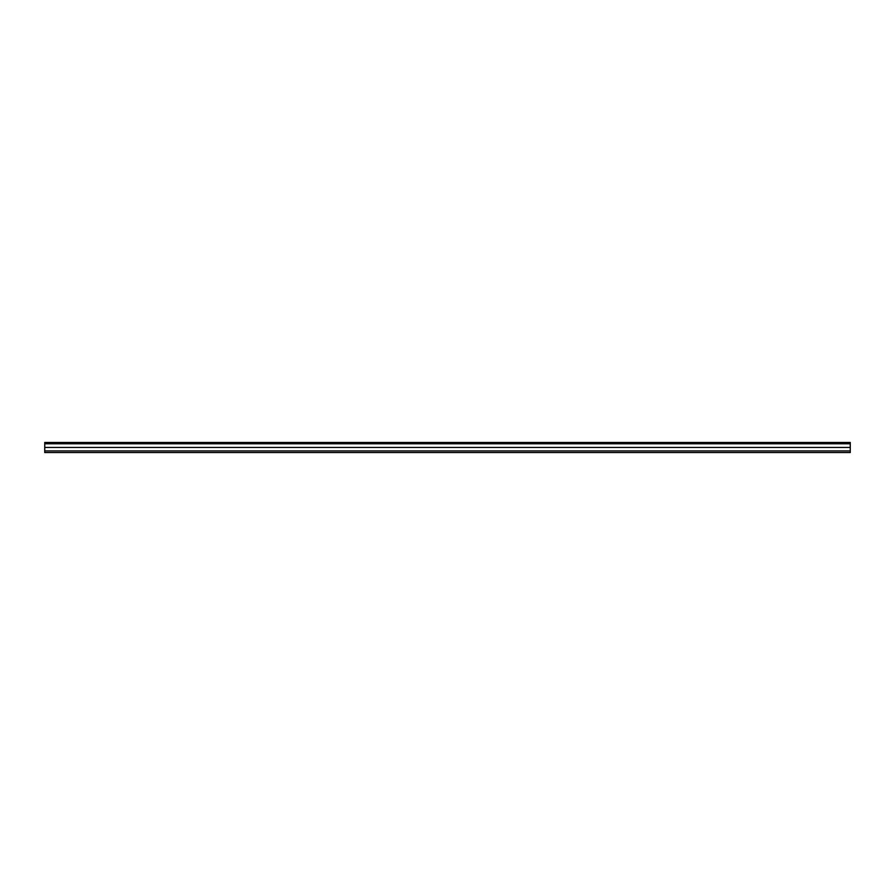 <?xml version="1.0" encoding="UTF-8"?>
<svg xmlns="http://www.w3.org/2000/svg" width="895" height="895" viewBox="0 0 895 895"><rect width="100%" height="100%" fill="white"/><g stroke="black" fill="none" stroke-linecap="round" stroke-linejoin="round"><path stroke-width="1.34" d="M44.75 452.534L850.25 452.534L850.25 442.466L44.75 442.466L44.75 452.534M44.75 450.923L850.25 450.923M44.75 447.433L850.25 447.433M44.75 443.763L850.25 443.763"/></g></svg>
